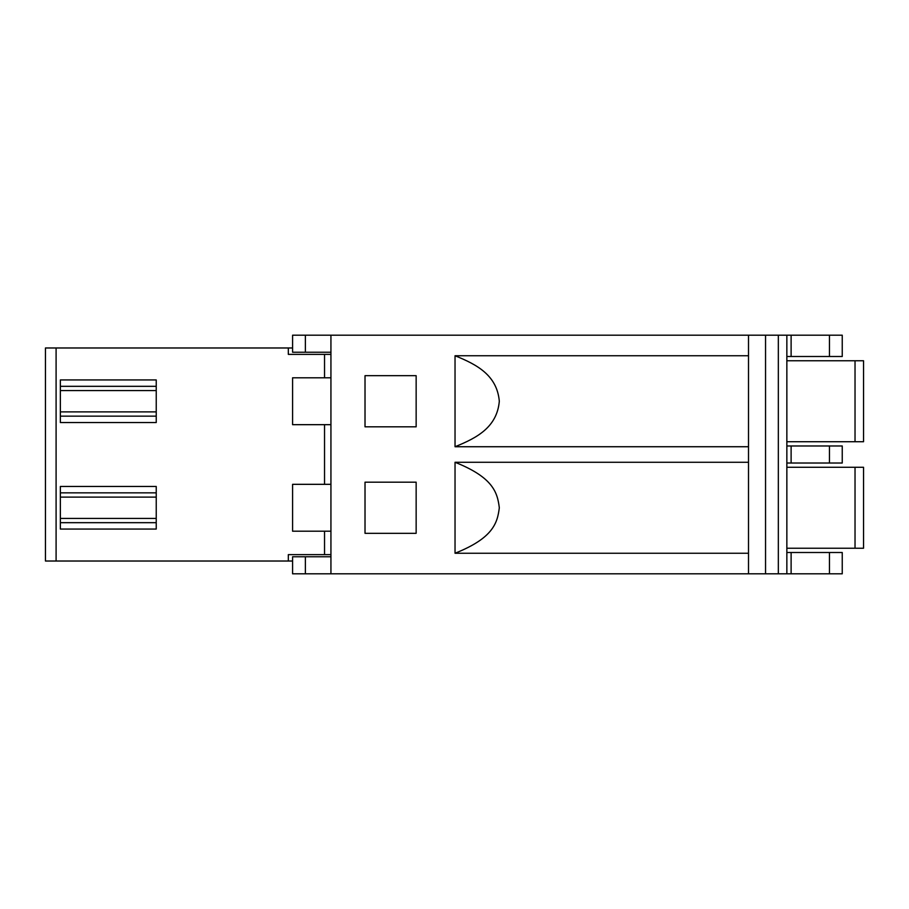 <?xml version="1.0" encoding="UTF-8"?>
<svg xmlns="http://www.w3.org/2000/svg" width="909" height="909" viewBox="0 0 909 909"><rect width="100%" height="100%" fill="white"/><g stroke="black" fill="none" stroke-linecap="round" stroke-linejoin="round"><path stroke-width="1.36" d="M855.028 548.241L855.028 467.283L863.55 467.283L863.55 548.241L863.55 467.283L863.55 548.241L786.853 548.241M786.853 463.022L791.114 463.022L791.114 445.978L786.853 445.978M791.114 445.978L829.462 445.978L829.462 463.022L791.114 463.022M829.462 463.022L842.245 463.022L842.245 445.978L829.462 445.978M330.933 352.238L292.584 352.238L292.584 335.194L786.853 335.194L786.853 573.806L842.245 573.806L842.245 552.502L786.853 552.502M330.933 335.194L330.933 573.806L292.584 573.806L292.584 556.763L330.933 556.763M330.933 354.374L288.323 354.374L288.323 347.977L45.45 347.977L45.45 561.023L288.323 561.023L288.323 554.626L330.933 554.626M45.45 401.244L45.45 445.876M45.45 507.756L45.45 552.399M330.933 531.197L292.584 531.197L292.584 484.327L330.933 484.327M330.933 424.673L292.584 424.673L292.584 377.803L330.933 377.803M60.358 522.675L156.234 522.675L60.358 522.675L60.358 529.061L156.234 529.061L156.234 486.451L60.358 486.451L60.358 522.675M60.358 492.848L156.234 492.848M60.358 379.939L60.358 386.325L156.234 386.325L156.234 379.939L60.358 379.939M60.358 386.325L60.358 416.152L156.234 416.152L60.358 416.152L60.358 422.549L156.234 422.549L156.234 386.325M748.505 553.251L455.034 553.251L455.034 462.272L748.505 462.272M330.933 573.806L778.331 573.806L778.331 335.194M748.505 446.728L455.034 446.728L455.034 355.749L748.505 355.749M416.152 375.678L365.02 375.678L365.02 426.81L416.152 426.81L416.152 375.678M365.02 533.322L416.152 533.322L416.152 482.19L365.02 482.19L365.02 533.322M748.505 335.194L748.505 573.806M786.853 573.806L778.331 573.806M786.853 356.498L842.245 356.498L842.245 335.194L786.853 335.194M455.034 446.728C477.145 437.854 497.041 427.082 499.314 401.244C497.041 375.394 477.145 364.623 455.034 355.749M292.584 347.977L288.323 347.977M786.853 441.717L863.55 441.717L863.55 360.759L786.853 360.759M863.55 360.759L863.55 441.717L863.55 360.759M288.323 561.023L292.584 561.023M455.034 553.251C493.201 538.094 497.45 522.925 499.314 507.756C497.45 492.598 493.201 477.43 455.034 462.272M855.028 467.283L786.853 467.283M56.097 347.977L56.097 561.023M324.536 484.327L324.536 424.673M324.536 554.626L324.536 531.197M324.536 377.803L324.536 354.374M60.358 518.414L156.234 518.414M156.234 497.109L60.358 497.109M156.234 390.586L60.358 390.586M60.358 411.891L156.234 411.891M765.548 335.194L765.548 573.806M791.114 335.194L791.114 356.498M829.462 356.498L829.462 335.194M305.367 335.194L305.367 352.238M855.028 441.717L855.028 360.759M791.114 552.502L791.114 573.806M305.367 556.763L305.367 573.806M829.462 573.806L829.462 552.502"/></g></svg>
